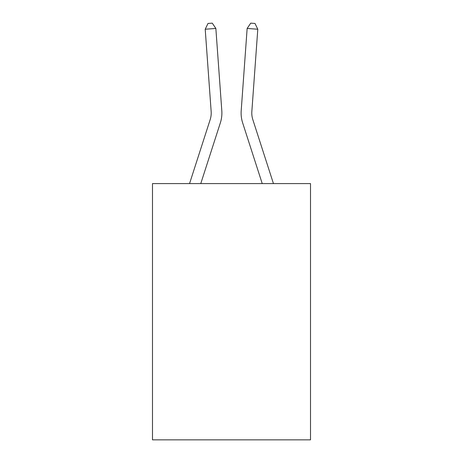 <?xml version="1.0" encoding="UTF-8"?>
<svg xmlns="http://www.w3.org/2000/svg" width="463" height="463" viewBox="0 0 463 463"><rect width="100%" height="100%" fill="white"/><g stroke="black" fill="none" stroke-linecap="round" stroke-linejoin="round"><path stroke-width="0.69" d="M310.511 183.591L310.511 439.85L152.489 439.85L152.489 183.591L310.511 183.591M221.806 110.726L215.856 28.457L221.806 110.726A32.034 32.034 0 0 1 220.347 122.863L200.768 183.591M273.448 183.591L252.815 119.587A21.356 21.356 0 0 1 251.843 111.496L257.793 29.227L247.144 28.457L241.194 110.726A32.034 32.034 0 0 0 242.653 122.863L262.232 183.591M252.815 119.587A21.356 21.356 0 0 1 251.843 111.496A21.356 21.356 0 0 0 252.815 119.587A21.356 21.356 0 0 1 251.843 111.496A21.356 21.356 0 0 0 252.815 119.587A21.356 21.356 0 0 1 251.843 111.496M257.793 29.227L254.997 23.457L250.738 23.15L247.144 28.457L241.194 110.726M189.552 183.591L210.185 119.587A21.356 21.356 0 0 0 211.157 111.496L205.207 29.227L208.003 23.457L212.262 23.15L215.856 28.457L205.207 29.227M210.185 119.587A21.356 21.356 0 0 0 211.157 111.496A21.356 21.356 0 0 1 210.185 119.587"/></g></svg>
